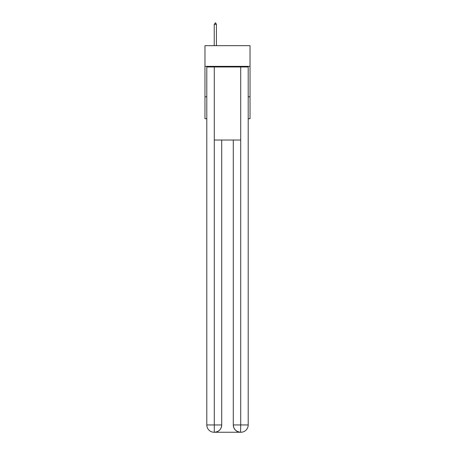 <?xml version="1.0" encoding="UTF-8"?>
<svg xmlns="http://www.w3.org/2000/svg" width="455" height="455" viewBox="0 0 455 455"><rect width="100%" height="100%" fill="white"/><g stroke="black" fill="none" stroke-linecap="round" stroke-linejoin="round"><path stroke-width="0.68" d="M250.028 66.362L250.028 45.665L204.972 45.665L204.972 66.362L250.028 66.362L250.028 118.721L248.197 118.721M206.803 96.801L204.972 96.801L204.972 66.362M250.028 96.801L248.197 96.801M204.972 96.801L204.972 118.721L206.803 118.721M214.106 432.25A7.303 7.303 0 0 1 206.803 424.947L221.716 424.947L221.716 140.026L221.716 424.947A7.303 7.303 0 0 1 214.413 432.25L214.106 432.25A7.303 7.303 0 0 1 206.803 424.947L206.803 66.97L214.288 66.97L214.288 140.026L240.712 140.026L240.712 66.97L214.288 66.97M240.712 66.97L248.197 66.97L248.197 424.947A7.303 7.303 0 0 1 240.894 432.25L240.763 432.25M233.284 424.947L240.712 424.947L240.587 432.25A7.303 7.303 0 0 1 233.284 424.947L233.284 140.026L233.284 424.947C233.654 429.253 236.088 431.687 240.587 432.25L214.413 432.25C218.929 431.778 221.363 429.344 221.716 424.947M214.288 140.026L214.288 432.25M216.421 24.331L215.505 22.75L214.231 24.331L216.421 24.331L216.421 45.665M214.231 24.331L214.231 45.665M240.712 140.026L240.712 424.947L248.197 424.947"/></g></svg>
